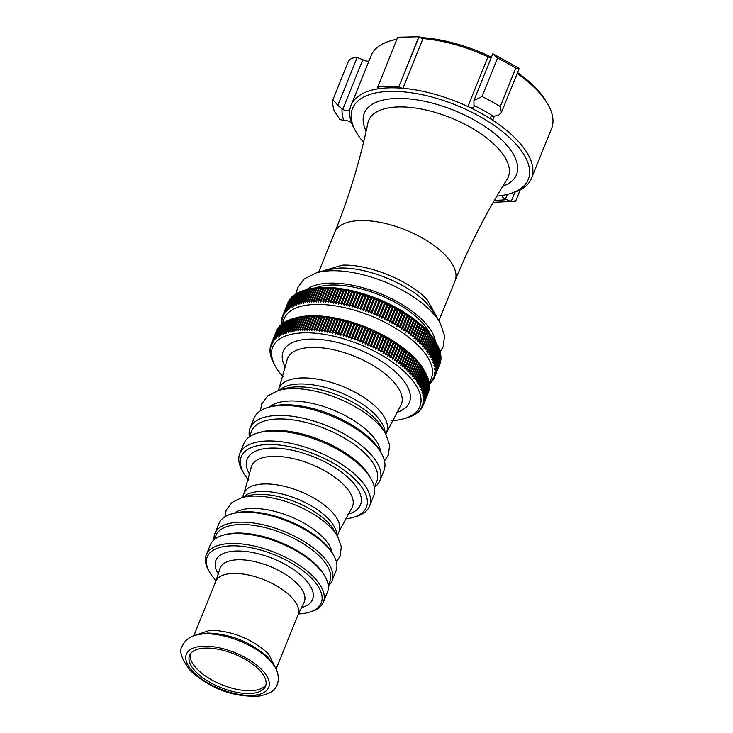 <?xml version="1.0" encoding="UTF-8"?>
<svg xmlns="http://www.w3.org/2000/svg" width="733" height="733" viewBox="0 0 733 733"><rect width="100%" height="100%" fill="white"/><g stroke="black" fill="none" stroke-linecap="round" stroke-linejoin="round"><path stroke-width="1.1" d="M434.696 313.486L440.029 322.722A76.525 33.791 22 0 0 431.435 311.598A76.525 33.791 22 0 0 316.491 272.804L326.744 269.872L339.626 268.067C366.876 266.821 408.849 283.937 427.183 303.764L434.687 313.486M430.234 334.184A68.288 30.145 -158 0 0 421.118 321.466A68.288 30.145 -158 0 0 315.566 287.858M332.626 100.485C332.965 100 334.706 101.621 337.849 105.35L342.054 108.988A105.396 46.536 -158 0 0 343.75 120.294L339.993 119.616L334.202 110.985A117.784 52.006 22 0 1 332.626 100.485L348.257 61.618M493.566 116.3A105.396 46.536 -158 0 0 473.967 105.47L473.939 100.448L482.039 96.499A117.784 52.006 22 0 1 500.236 106.56L501.427 112.488L498.394 115.393L492.888 116.29A5.122 2.263 -158 0 0 490.661 117.216A5.122 2.263 -158 0 0 491.431 119.241A5.122 2.263 -158 0 0 492.704 120.267A97.306 42.963 22 0 1 516.811 139.792A97.306 42.963 22 0 1 531.489 178.256A97.306 42.963 22 0 1 511.891 193.136L509.169 193.915A94.74 41.827 22 0 1 496.818 196.132M363.568 142.294A94.74 41.827 22 0 1 356.22 132.123A94.74 41.827 22 0 1 400.007 91.598A94.74 41.827 22 0 1 513.961 141.973A94.74 41.827 22 0 1 509.169 193.915M502.682 195.381A5.122 2.263 -158 0 0 502.453 195.72A5.122 2.263 -158 0 0 503.223 197.745A5.122 2.263 -158 0 0 505.349 199.275L511.286 201.227C515.519 201.575 516.563 201.493 514.419 200.97M356.22 132.123L354.809 129.677A97.306 42.963 22 0 1 352.014 124.014A5.122 2.263 -158 0 0 344.391 120.249L343.75 120.294M517.553 72.576A94.74 41.827 22 0 1 535.759 88.006A94.74 41.827 22 0 1 546.397 101.786L547.808 104.233A97.306 42.963 22 0 1 551.573 128.55L531.489 178.256M517.168 73.52A97.306 42.963 22 0 1 536.886 90.086A97.306 42.963 22 0 1 547.808 104.233M348.148 62.058C349.54 58.961 352.555 57.449 357.173 57.522L362.835 59.685L342.76 109.391A5.122 2.263 -158 0 0 349.806 109.923A5.122 2.263 -158 0 0 349.861 109.693A97.306 42.963 22 0 1 351.052 105.36L371.136 55.653A97.306 42.963 22 0 1 390.726 40.764L393.447 39.985A94.74 41.827 22 0 1 396.929 39.115M419.972 37.53A94.74 41.827 22 0 1 491.412 57.201M390.726 40.764A97.306 42.963 22 0 1 396.828 39.371M351.052 105.36A97.306 42.963 22 0 1 377.33 88.968A3.418 1.512 -158 0 0 378.246 88.4A3.418 1.512 -158 0 0 377.733 87.044L397.698 37.218L419.019 36.778A3.418 1.512 -158 0 0 423.014 38.583A97.306 42.963 22 0 1 487.976 56.844A5.122 2.263 -158 0 0 491.174 57.788M362.835 59.685A5.122 2.263 -158 0 0 368.983 60.958M419.019 36.778L398.935 86.485A3.418 1.512 -158 0 0 402.93 88.29A97.306 42.963 22 0 1 467.892 106.551A5.122 2.263 -158 0 0 474.04 106.615A5.122 2.263 -158 0 0 474.077 105.891L473.967 105.47M494.326 116.235L492.704 120.267A97.306 42.963 -158 0 0 467.892 106.551L487.976 56.844M423.014 38.583L402.93 88.29A97.306 42.963 -158 0 0 377.33 88.968L377.99 87.346M349.861 109.693A97.306 42.963 -158 0 0 352.014 124.014M342.76 109.391L342.054 108.988M398.935 86.485L418.9 36.65M377.614 86.925L398.816 86.357M493.007 53.894L497.56 58.072A117.784 52.006 22 0 1 515.766 68.142L519.147 68.618L518.744 68.077L492.814 53.738L473.939 100.448M493.208 202.354L515.62 201.236L520.21 189.856M494.39 200.292A105.396 46.536 -158 0 0 506.082 199.66M380.601 451.885A61.453 27.13 -158 0 0 370.495 433.789A61.453 27.13 -158 0 0 316.995 404.57A61.453 27.13 -158 0 0 269.515 407.007M287.831 331.453L288.445 332.507L288.417 331.289A81.94 36.174 22 0 1 289.645 330.977L290.25 332.049L290.25 330.83A81.94 36.174 22 0 1 291.523 330.556L292.128 331.646L292.155 330.436A81.94 36.174 22 0 1 293.484 330.198L294.07 331.298L294.135 330.097A81.94 36.174 22 0 1 295.509 329.896L296.086 331.004L296.187 329.813A81.94 36.174 22 0 1 297.598 329.648L298.166 330.775L298.294 329.584A81.94 36.174 22 0 1 299.751 329.465L300.31 330.592L300.475 329.41A81.94 36.174 22 0 1 301.969 329.337L302.509 330.482L302.711 329.3A81.94 36.174 22 0 1 304.241 329.264L304.772 330.418L305.001 329.254A81.94 36.174 22 0 1 306.568 329.254L307.09 330.418L307.347 329.264A81.94 36.174 22 0 1 308.95 329.3L309.454 330.473L309.747 329.328A81.94 36.174 22 0 1 311.388 329.401L311.864 330.583L312.194 329.447A81.94 36.174 22 0 1 313.861 329.566L314.329 330.757L314.686 329.63A81.94 36.174 22 0 1 316.381 329.786L316.83 330.986L317.215 329.877A81.94 36.174 22 0 1 318.947 330.07L319.368 331.27L319.79 330.171A81.94 36.174 22 0 1 321.54 330.409L321.943 331.618L322.401 330.528A81.94 36.174 22 0 1 324.169 330.803L324.554 332.012L325.04 330.94A81.94 36.174 22 0 1 326.826 331.252L327.193 332.47L327.706 331.408A81.94 36.174 22 0 1 329.511 331.756L329.85 332.984L330.4 331.939A81.94 36.174 22 0 1 332.223 332.324L332.535 333.542L333.112 332.516A81.94 36.174 22 0 1 334.954 332.938L335.238 334.166L335.851 333.149A81.94 36.174 22 0 1 337.693 333.607L337.959 334.834L338.591 333.845A81.94 36.174 22 0 1 340.451 334.33L340.68 335.567L341.349 334.578A81.94 36.174 22 0 1 343.209 335.109L343.42 336.337L344.116 335.375A81.94 36.174 22 0 1 345.985 335.934L346.159 337.171L346.892 336.218A81.94 36.174 22 0 1 348.752 336.814L348.908 338.041L349.659 337.107A81.94 36.174 22 0 1 351.519 337.739L351.648 338.967L352.426 338.05A81.94 36.174 22 0 1 354.286 338.71L354.378 339.938L355.184 339.04A81.94 36.174 22 0 1 357.035 339.736L357.099 340.955L357.933 340.075A81.94 36.174 22 0 1 359.775 340.799L359.811 342.018L360.673 341.157A81.94 36.174 22 0 1 362.505 341.908L362.505 343.117L363.394 342.274A81.94 36.174 22 0 1 365.208 343.053L365.181 344.263L366.088 343.447A81.94 36.174 22 0 1 367.893 344.244L367.829 345.454L368.763 344.647A81.94 36.174 22 0 1 370.55 345.481L370.449 346.682L371.411 345.894A81.94 36.174 22 0 1 373.17 346.746L373.042 347.937L374.022 347.176A81.94 36.174 22 0 1 375.763 348.056L375.608 349.238L376.606 348.487A81.94 36.174 22 0 1 378.32 349.394L378.127 350.566L379.144 349.843A81.94 36.174 22 0 1 380.83 350.768L380.61 351.932L381.646 351.217A81.94 36.174 22 0 1 383.304 352.17L383.047 353.324L384.101 352.637A81.94 36.174 22 0 1 385.723 353.599L385.439 354.745L386.511 354.076A81.94 36.174 22 0 1 388.105 355.056L387.784 356.192L388.866 355.542A81.94 36.174 22 0 1 390.423 356.54L390.075 357.667L391.175 357.035A81.94 36.174 22 0 1 392.686 358.052L392.302 359.161L393.419 358.547A81.94 36.174 22 0 1 394.895 359.582L394.482 360.682L395.609 360.086A81.94 36.174 22 0 1 397.039 361.131L396.599 362.212L397.735 361.644A81.94 36.174 22 0 1 399.128 362.698L398.642 363.77L399.797 363.211A81.94 36.174 22 0 1 401.143 364.274L400.63 365.336L401.785 364.796A81.94 36.174 22 0 1 403.086 365.868L402.545 366.921L403.709 366.399A81.94 36.174 22 0 1 404.955 367.48L404.387 368.507L405.56 368.003A81.94 36.174 22 0 1 406.76 369.093L406.155 370.11L407.328 369.624A81.94 36.174 22 0 1 408.483 370.715L407.841 371.713L409.023 371.246A81.94 36.174 22 0 1 410.123 372.346L409.454 373.326L410.645 372.877A81.94 36.174 22 0 1 410.782 373.024A81.94 36.174 22 0 1 411.68 373.977L410.993 374.948L412.175 374.508A81.94 36.174 22 0 1 413.165 375.608L412.441 376.56L413.632 376.148A81.94 36.174 22 0 1 414.557 377.238L413.806 378.173L414.997 377.779A81.94 36.174 22 0 1 415.858 378.869L415.08 379.786L416.271 379.401A81.94 36.174 22 0 1 417.077 380.491L416.271 381.389L417.462 381.023A81.94 36.174 22 0 1 418.204 382.104L417.379 382.993L418.561 382.635A81.94 36.174 22 0 1 419.249 383.716L418.387 384.578L419.56 384.239A81.94 36.174 22 0 1 420.192 385.311L425.351 372.52A81.94 36.174 -158 0 0 425.14 372.144L423.729 369.698A79.384 35.047 -158 0 0 414.823 358.162A79.384 35.047 -158 0 0 295.573 317.92L292.861 318.699A81.94 36.174 -158 0 0 291.826 319.011L286.658 331.802A81.94 36.174 22 0 1 287.831 331.453L292.998 318.663A81.94 36.174 -158 0 0 292.861 318.699M425.14 372.144A81.94 36.174 -158 0 0 424.728 371.448L424.407 370.925A81.94 36.174 -158 0 0 423.729 369.844L423.372 369.322A81.94 36.174 -158 0 0 422.629 368.232L422.245 367.7A81.94 36.174 -158 0 0 421.438 366.61L421.026 366.079A81.94 36.174 -158 0 0 420.156 364.988L419.725 364.457A81.94 36.174 -158 0 0 418.79 363.357L418.332 362.826A81.94 36.174 -158 0 0 417.343 361.726L416.848 361.186A81.94 36.174 -158 0 0 415.941 360.233A81.94 36.174 -158 0 0 415.813 360.095L410.645 372.877M420.192 385.311L419.303 386.154L420.476 385.824A81.94 36.174 22 0 1 421.035 386.887L426.203 374.096A81.94 36.174 -158 0 0 425.644 373.042L425.03 371.97M421.035 386.887L420.128 387.711L421.292 387.4A81.94 36.174 22 0 1 421.796 388.453L426.954 375.663A81.94 36.174 -158 0 0 426.459 374.609L425.864 373.537M421.796 388.453L420.861 389.26L422.016 388.957A81.94 36.174 22 0 1 422.446 390.002L427.614 377.211A81.94 36.174 -158 0 0 427.183 376.176L426.588 375.076M422.446 390.002L421.493 390.79L422.648 390.506A81.94 36.174 22 0 1 423.014 391.523L428.173 378.741A81.94 36.174 -158 0 0 427.806 377.715L427.229 376.606M423.014 391.523L422.034 392.292L423.17 392.018A81.94 36.174 22 0 1 423.472 393.035L428.64 380.244A81.94 36.174 -158 0 0 428.338 379.236L427.77 378.118M423.472 393.035L422.483 393.786L423.601 393.52A81.94 36.174 22 0 1 423.839 394.51L429.007 381.728A81.94 36.174 -158 0 0 428.768 380.729L428.209 379.602M423.839 394.51L422.822 395.243L423.94 394.995A81.94 36.174 22 0 1 424.105 395.967L429.272 383.185A81.94 36.174 -158 0 0 429.107 382.205L428.558 381.068M424.105 395.967L423.069 396.681L424.169 396.443A81.94 36.174 22 0 1 424.27 397.396L429.437 384.614A81.94 36.174 -158 0 0 429.336 383.652L429.199 383.359M424.27 397.396L423.216 398.092L424.306 397.863A81.94 36.174 22 0 1 424.334 398.798L429.501 386.007A81.94 36.174 -158 0 0 429.474 385.072L429.355 384.816M424.334 398.798L423.271 399.476L424.343 399.256A81.94 36.174 22 0 1 424.306 400.172L429.474 387.381A81.94 36.174 -158 0 0 429.501 386.465L429.41 386.245M424.306 400.172L423.225 400.823L424.27 400.612A81.94 36.174 22 0 1 424.178 401.501L429.346 388.719A81.94 36.174 -158 0 0 429.437 387.821L429.364 387.647M424.178 401.501L423.078 402.142L424.114 401.931A81.94 36.174 22 0 1 423.94 402.802L429.107 390.02A81.94 36.174 -158 0 0 429.272 389.15L429.226 389.012M423.94 402.802L422.831 403.425L423.848 403.223A81.94 36.174 22 0 1 423.61 404.075L428.778 391.285A81.94 36.174 -158 0 0 429.016 390.432L428.979 390.341M423.61 404.075L422.492 404.671L423.482 404.479A81.94 36.174 22 0 1 423.188 405.303L428.356 392.512A81.94 36.174 -158 0 0 428.649 391.688L428.631 391.642M283.121 376.817A79.384 35.047 22 0 1 275.773 366.949A79.384 35.047 22 0 1 312.45 332.993A79.384 35.047 22 0 1 407.933 375.204A79.384 35.047 22 0 1 403.92 418.726A79.384 35.047 22 0 1 391.779 420.715M423.023 405.688L422.052 405.88L423.023 405.688A81.94 36.174 22 0 1 422.657 406.485L421.512 407.044L422.465 406.87A81.94 36.174 22 0 1 422.034 407.63L420.879 408.18L421.814 407.997A81.94 36.174 22 0 1 421.319 408.739L420.156 409.261L421.063 409.087A81.94 36.174 22 0 1 420.504 409.802L419.331 410.306L420.211 410.141A81.94 36.174 22 0 1 419.588 410.819L418.415 411.305L419.276 411.14A81.94 36.174 22 0 1 418.589 411.781L418.241 412.093A81.94 36.174 22 0 1 417.489 412.706L417.114 413A81.94 36.174 22 0 1 416.307 413.577L415.895 413.852A81.94 36.174 22 0 1 415.034 414.402L414.594 414.658A81.94 36.174 22 0 1 413.669 415.171L413.201 415.409A81.94 36.174 22 0 1 412.221 415.886L411.726 416.115A81.94 36.174 22 0 1 410.691 416.555L410.168 416.765A81.94 36.174 22 0 1 409.069 417.169L408.528 417.361A81.94 36.174 22 0 1 407.374 417.728L406.806 417.892A81.94 36.174 22 0 1 406.641 417.947L403.92 418.726M429.254 383.469L431.389 378.182A79.384 35.047 -158 0 0 419.413 346.801A79.384 35.047 -158 0 0 341.999 307.09A79.384 35.047 -158 0 0 284.184 318.699L282.086 323.876M431.664 356.907L436.831 344.116A81.94 36.174 -158 0 0 436.621 343.74A81.94 36.174 -158 0 0 436.208 343.044L435.888 342.522A81.94 36.174 -158 0 0 435.2 341.441L434.852 340.918A81.94 36.174 -158 0 0 434.101 339.828L433.725 339.297A81.94 36.174 -158 0 0 432.91 338.206L432.507 337.675A81.94 36.174 -158 0 0 431.636 336.584L431.196 336.053A81.94 36.174 -158 0 0 430.271 334.954L429.804 334.422A81.94 36.174 -158 0 0 428.823 333.323L428.329 332.782A81.94 36.174 -158 0 0 427.421 331.829A81.94 36.174 -158 0 0 427.284 331.692L422.116 344.473A81.94 36.174 22 0 1 422.254 344.62A81.94 36.174 22 0 1 423.161 345.573L422.465 346.544L423.656 346.104A81.94 36.174 22 0 1 424.636 347.204L423.912 348.157L425.103 347.744A81.94 36.174 22 0 1 426.029 348.835L425.277 349.769L426.469 349.375A81.94 36.174 22 0 1 427.339 350.466L426.56 351.382L427.742 350.997A81.94 36.174 22 0 1 428.558 352.087L427.751 352.985L428.933 352.619A81.94 36.174 22 0 1 429.685 353.7L428.851 354.589L430.033 354.231A81.94 36.174 22 0 1 430.72 355.313L429.859 356.174L431.041 355.835A81.94 36.174 22 0 1 431.664 356.907L430.784 357.75L431.948 357.42A81.94 36.174 22 0 1 432.516 358.483L431.609 359.307L432.772 358.996A81.94 36.174 22 0 1 433.267 360.05L432.342 360.856L433.496 360.554A81.94 36.174 22 0 1 433.927 361.598L432.974 362.386L434.119 362.102A81.94 36.174 22 0 1 434.486 363.119L433.515 363.889L434.651 363.623A81.94 36.174 22 0 1 434.953 364.631L433.954 365.382L435.081 365.116A81.94 36.174 22 0 1 435.31 366.106L434.303 366.839L435.411 366.592A81.94 36.174 22 0 1 435.576 367.563L434.55 368.278L435.649 368.039A81.94 36.174 22 0 1 435.75 368.992L434.696 369.689L435.778 369.459A81.94 36.174 22 0 1 435.814 370.394L434.742 371.072L435.814 370.852A81.94 36.174 22 0 1 435.778 371.768L434.696 372.419L435.75 372.208A81.94 36.174 22 0 1 435.649 373.097L434.55 373.738L435.585 373.528A81.94 36.174 22 0 1 435.42 374.398L434.312 375.021L435.32 374.82A81.94 36.174 22 0 1 435.09 375.672L433.963 376.267L434.962 376.075A81.94 36.174 22 0 1 434.66 376.899L433.524 377.477L434.504 377.293A81.94 36.174 22 0 1 434.138 378.081L432.992 378.64L433.945 378.466A81.94 36.174 22 0 1 433.515 379.227L432.36 379.776L433.285 379.593A81.94 36.174 22 0 1 432.791 380.335L431.627 380.858L432.534 380.684A81.94 36.174 22 0 1 431.975 381.398L430.802 381.902L431.691 381.737A81.94 36.174 22 0 1 431.068 382.415L429.886 382.901L430.747 382.736A81.94 36.174 22 0 1 430.06 383.377L429.712 383.689A81.94 36.174 22 0 1 429.373 383.973M436.621 343.74L435.21 341.294A79.384 35.047 -158 0 0 426.294 329.758A79.384 35.047 -158 0 0 307.054 289.517L304.342 290.295A81.94 36.174 -158 0 0 303.297 290.607L298.129 303.398A81.94 36.174 22 0 1 299.311 303.05L304.47 290.259A81.94 36.174 -158 0 0 304.342 290.295M432.516 358.483L437.683 345.692A81.94 36.174 -158 0 0 437.115 344.638L436.511 343.566M433.267 360.05L438.435 347.259A81.94 36.174 -158 0 0 437.94 346.214L437.335 345.133M433.927 361.598L439.094 348.807A81.94 36.174 -158 0 0 438.664 347.772L438.068 346.672M434.486 363.119L439.653 350.337A81.94 36.174 -158 0 0 439.287 349.311L438.701 348.202M434.953 364.631L440.112 351.84A81.94 36.174 -158 0 0 439.818 350.832L439.241 349.714M435.31 366.106L440.478 353.324A81.94 36.174 -158 0 0 440.249 352.326L439.681 351.199M435.576 367.563L440.744 354.781A81.94 36.174 -158 0 0 440.579 353.801L440.029 352.665M435.75 368.992L440.918 356.211A81.94 36.174 -158 0 0 440.808 355.248L440.68 354.955M435.814 370.394L440.982 357.603A81.94 36.174 -158 0 0 440.945 356.669L440.826 356.412M435.778 371.768L440.945 358.978A81.94 36.174 -158 0 0 440.982 358.061L440.89 357.841M435.649 373.097L440.817 360.315A81.94 36.174 -158 0 0 440.918 359.417L440.845 359.243M435.42 374.398L440.588 361.616A81.94 36.174 -158 0 0 440.753 360.746L440.698 360.609M435.09 375.672L440.258 362.881A81.94 36.174 -158 0 0 440.487 362.029L440.451 361.937M434.504 377.293L439.827 364.109A81.94 36.174 -158 0 0 440.13 363.284L440.112 363.238M427.284 331.692L426.762 331.151A81.94 36.174 -158 0 0 425.671 330.061L425.122 329.529A81.94 36.174 -158 0 0 423.976 328.43L423.399 327.898A81.94 36.174 -158 0 0 422.199 326.817L421.603 326.286A81.94 36.174 -158 0 0 420.348 325.205L419.725 324.682A81.94 36.174 -158 0 0 418.424 323.61L417.783 323.088A81.94 36.174 -158 0 0 416.436 322.016L415.767 321.503A81.94 36.174 -158 0 0 414.374 320.449L413.687 319.936A81.94 36.174 -158 0 0 412.248 318.892L411.543 318.388A81.94 36.174 -158 0 0 410.059 317.362L409.335 316.858A81.94 36.174 -158 0 0 407.814 315.841L407.062 315.355A81.94 36.174 -158 0 0 405.514 314.347L404.744 313.871A81.94 36.174 -158 0 0 403.15 312.881L402.371 312.405A81.94 36.174 -158 0 0 400.74 311.443L399.943 310.975A81.94 36.174 -158 0 0 398.285 310.032L397.469 309.573A81.94 36.174 -158 0 0 395.783 308.648L394.959 308.199A81.94 36.174 -158 0 0 393.245 307.301L392.402 306.861A81.94 36.174 -158 0 0 390.662 305.982L389.809 305.56A81.94 36.174 -158 0 0 388.05 304.699L387.189 304.287A81.94 36.174 -158 0 0 385.402 303.453L384.532 303.059A81.94 36.174 -158 0 0 382.736 302.253L381.847 301.868A81.94 36.174 -158 0 0 380.033 301.089L379.144 300.713A81.94 36.174 -158 0 0 377.312 299.962L376.423 299.605A81.94 36.174 -158 0 0 374.581 298.881L373.683 298.542A81.94 36.174 -158 0 0 371.833 297.845L370.925 297.525A81.94 36.174 -158 0 0 369.065 296.865L368.168 296.544A81.94 36.174 -158 0 0 366.298 295.921L365.391 295.619A81.94 36.174 -158 0 0 363.531 295.023L362.624 294.748A81.94 36.174 -158 0 0 360.764 294.18L359.857 293.915A81.94 36.174 -158 0 0 357.997 293.392L357.09 293.145A81.94 36.174 -158 0 0 355.239 292.65L354.332 292.421A81.94 36.174 -158 0 0 352.491 291.963L351.593 291.743A81.94 36.174 -158 0 0 349.76 291.322L348.862 291.129A81.94 36.174 -158 0 0 347.039 290.744L346.159 290.57A81.94 36.174 -158 0 0 344.345 290.222L343.475 290.057A81.94 36.174 -158 0 0 341.679 289.755L340.808 289.608A81.94 36.174 -158 0 0 339.04 289.333L338.179 289.214A81.94 36.174 -158 0 0 336.429 288.985L335.586 288.875A81.94 36.174 -158 0 0 333.863 288.683L333.029 288.6A81.94 36.174 -158 0 0 331.325 288.445L330.51 288.371A81.94 36.174 -158 0 0 328.833 288.261L328.027 288.216A81.94 36.174 -158 0 0 326.387 288.133L325.599 288.106A81.94 36.174 -158 0 0 323.986 288.069L323.216 288.06A81.94 36.174 -158 0 0 321.64 288.06L320.88 288.069A81.94 36.174 -158 0 0 319.35 288.115L314.182 300.906A81.94 36.174 22 0 1 315.721 300.86L316.253 302.014L316.473 300.851A81.94 36.174 22 0 1 318.049 300.851L318.562 302.014L318.818 300.86A81.94 36.174 22 0 1 320.431 300.897L320.926 302.069L321.219 300.924A81.94 36.174 22 0 1 322.859 300.997L323.345 302.179L323.665 301.043A81.94 36.174 22 0 1 325.342 301.162L325.8 302.353L326.158 301.226A81.94 36.174 22 0 1 327.862 301.382L328.302 302.582L328.696 301.474A81.94 36.174 22 0 1 330.418 301.666L330.849 302.866L331.27 301.767A81.94 36.174 22 0 1 333.011 302.005L333.423 303.215L333.872 302.124A81.94 36.174 22 0 1 335.641 302.399L336.026 303.609L336.511 302.537A81.94 36.174 22 0 1 338.307 302.848L338.664 304.067L339.177 303.004A81.94 36.174 22 0 1 340.992 303.352L341.331 304.58L341.871 303.535A81.94 36.174 22 0 1 343.695 303.92L344.006 305.139L344.592 304.113A81.94 36.174 22 0 1 346.425 304.534L346.709 305.762L347.323 304.745A81.94 36.174 22 0 1 349.165 305.203L349.43 306.431L350.072 305.441A81.94 36.174 22 0 1 351.922 305.927L352.161 307.164L352.83 306.174A81.94 36.174 22 0 1 354.69 306.706L354.9 307.933L355.597 306.971A81.94 36.174 22 0 1 357.457 307.53L357.64 308.767L358.364 307.814A81.94 36.174 22 0 1 360.224 308.41L360.379 309.638L361.131 308.712A81.94 36.174 22 0 1 363 309.335L363.119 310.563L363.907 309.647A81.94 36.174 22 0 1 365.758 310.306L365.849 311.534L366.665 310.636A81.94 36.174 22 0 1 368.516 311.333L368.58 312.551L369.414 311.672A81.94 36.174 22 0 1 371.255 312.395L371.292 313.614L372.153 312.753A81.94 36.174 22 0 1 373.977 313.504L373.986 314.714L374.865 313.871A81.94 36.174 22 0 1 376.68 314.649L376.652 315.859L377.568 315.043A81.94 36.174 22 0 1 379.364 315.85L379.309 317.05L380.235 316.244A81.94 36.174 22 0 1 382.021 317.077L381.93 318.278L382.883 317.49A81.94 36.174 22 0 1 384.642 318.342L384.523 319.533L385.503 318.773A81.94 36.174 22 0 1 387.235 319.652L387.079 320.834L388.078 320.083A81.94 36.174 22 0 1 389.791 320.99L389.608 322.163L390.625 321.439A81.94 36.174 22 0 1 392.311 322.364L392.082 323.528L393.117 322.813A81.94 36.174 22 0 1 394.775 323.766L394.528 324.921L395.582 324.233A81.94 36.174 22 0 1 397.204 325.195L396.919 326.341L397.982 325.672A81.94 36.174 22 0 1 399.577 326.652L399.256 327.788L400.346 327.138A81.94 36.174 22 0 1 401.895 328.137L401.547 329.264L402.646 328.631A81.94 36.174 22 0 1 404.167 329.648L403.782 330.757L404.891 330.143A81.94 36.174 22 0 1 406.375 331.179L405.954 332.278L407.081 331.683A81.94 36.174 22 0 1 408.519 332.727L408.07 333.808L409.206 333.24A81.94 36.174 22 0 1 410.599 334.294L410.123 335.366L411.268 334.807A81.94 36.174 22 0 1 412.615 335.87L412.102 336.933L413.256 336.392A81.94 36.174 22 0 1 414.557 337.464L414.017 338.518L415.18 337.995A81.94 36.174 22 0 1 416.436 339.077L415.858 340.103L417.031 339.608A81.94 36.174 22 0 1 418.231 340.689L417.627 341.706L418.809 341.221A81.94 36.174 22 0 1 419.954 342.311L419.322 343.319L420.504 342.852A81.94 36.174 22 0 1 421.594 343.942L420.934 344.931L422.116 344.473M319.35 288.115L318.608 288.142A81.94 36.174 -158 0 0 317.114 288.225L316.39 288.271A81.94 36.174 -158 0 0 314.933 288.39L314.237 288.463A81.94 36.174 -158 0 0 312.826 288.619L312.148 288.701A81.94 36.174 -158 0 0 310.783 288.903L310.123 289.004A81.94 36.174 -158 0 0 308.804 289.242L308.172 289.37A81.94 36.174 -158 0 0 306.889 289.645L306.284 289.782A81.94 36.174 -158 0 0 305.056 290.094L304.47 290.259M299.311 303.05L299.916 304.103L299.889 302.885A81.94 36.174 22 0 1 301.116 302.573L301.721 303.645L301.73 302.427A81.94 36.174 22 0 1 303.004 302.152L303.599 303.242L303.636 302.033A81.94 36.174 22 0 1 304.955 301.794L305.551 302.894L305.615 301.694A81.94 36.174 22 0 1 306.98 301.492L307.558 302.601L307.658 301.41A81.94 36.174 22 0 1 309.069 301.245L309.638 302.372L309.775 301.181A81.94 36.174 22 0 1 311.223 301.061L311.782 302.188L311.946 301.006A81.94 36.174 22 0 1 313.44 300.933L313.99 302.078L314.182 300.906M313.44 300.933L318.608 288.142M320.88 288.069L315.721 300.86M311.946 301.006L317.114 288.225M321.64 288.06L316.473 300.851M311.223 301.061L316.39 288.271M415.813 360.095L415.29 359.555A81.94 36.174 -158 0 0 414.191 358.464L413.641 357.933A81.94 36.174 -158 0 0 412.496 356.834L411.928 356.302A81.94 36.174 -158 0 0 410.718 355.221L410.123 354.69A81.94 36.174 -158 0 0 408.877 353.608L408.254 353.086A81.94 36.174 -158 0 0 406.952 352.005L406.311 351.492A81.94 36.174 -158 0 0 404.955 350.42L404.295 349.907A81.94 36.174 -158 0 0 402.903 348.853L402.206 348.34A81.94 36.174 -158 0 0 400.777 347.295L400.062 346.791A81.94 36.174 -158 0 0 398.587 345.765L397.854 345.261A81.94 36.174 -158 0 0 396.342 344.244L395.591 343.759A81.94 36.174 -158 0 0 394.033 342.751L393.264 342.274A81.94 36.174 -158 0 0 391.679 341.285L390.891 340.808A81.94 36.174 -158 0 0 389.269 339.846L388.472 339.379A81.94 36.174 -158 0 0 386.813 338.435L385.998 337.977A81.94 36.174 -158 0 0 384.312 337.052L383.487 336.603A81.94 36.174 -158 0 0 381.774 335.705L380.931 335.265A81.94 36.174 -158 0 0 379.19 334.385L378.338 333.964A81.94 36.174 -158 0 0 376.579 333.103L375.708 332.69A81.94 36.174 -158 0 0 373.931 331.857L373.06 331.463A81.94 36.174 -158 0 0 371.255 330.656L370.376 330.271A81.94 36.174 -158 0 0 368.562 329.493L367.673 329.117A81.94 36.174 -158 0 0 365.84 328.366L364.942 328.008A81.94 36.174 -158 0 0 363.101 327.284L362.203 326.945A81.94 36.174 -158 0 0 360.352 326.249L359.454 325.928A81.94 36.174 -158 0 0 357.594 325.269L356.687 324.948A81.94 36.174 -158 0 0 354.827 324.325L353.92 324.023A81.94 36.174 -158 0 0 352.06 323.427L351.144 323.143A81.94 36.174 -158 0 0 349.284 322.584L348.377 322.318A81.94 36.174 -158 0 0 346.517 321.796L345.619 321.549A81.94 36.174 -158 0 0 343.759 321.054L342.861 320.825A81.94 36.174 -158 0 0 341.01 320.367L340.112 320.147A81.94 36.174 -158 0 0 338.279 319.725L337.391 319.533A81.94 36.174 -158 0 0 335.567 319.148L334.679 318.974A81.94 36.174 -158 0 0 332.874 318.626L331.994 318.461A81.94 36.174 -158 0 0 330.207 318.149L329.337 318.012A81.94 36.174 -158 0 0 327.569 317.737L326.707 317.618A81.94 36.174 -158 0 0 324.957 317.389L324.114 317.279A81.94 36.174 -158 0 0 322.383 317.087L321.549 317.004A81.94 36.174 -158 0 0 319.854 316.848L319.029 316.775A81.94 36.174 -158 0 0 317.362 316.665L316.555 316.619A81.94 36.174 -158 0 0 314.915 316.537L314.118 316.509A81.94 36.174 -158 0 0 312.515 316.473L311.736 316.464A81.94 36.174 -158 0 0 310.169 316.464L309.408 316.473A81.94 36.174 -158 0 0 307.869 316.519L307.136 316.546A81.94 36.174 -158 0 0 305.634 316.629L300.475 329.41M305.634 316.629L304.919 316.674A81.94 36.174 -158 0 0 303.462 316.793L302.766 316.858A81.94 36.174 -158 0 0 301.345 317.022L300.667 317.105A81.94 36.174 -158 0 0 299.302 317.307L298.643 317.407A81.94 36.174 -158 0 0 297.323 317.646L296.691 317.774A81.94 36.174 -158 0 0 295.417 318.049L294.803 318.186A81.94 36.174 -158 0 0 293.585 318.498L292.998 318.663M323.216 288.06L318.049 300.851M309.775 301.181L314.933 288.39M307.136 316.546L301.969 329.337M299.751 329.465L304.919 316.674M298.294 329.584L303.462 316.793M323.986 288.069L318.818 300.86M309.069 301.245L314.237 288.463M307.869 316.519L302.711 329.3M325.599 288.106L320.431 300.897M307.658 301.41L312.826 288.619M309.408 316.473L304.241 329.264M297.598 329.648L302.766 316.858M296.187 329.813L301.345 317.022M326.387 288.133L321.219 300.924M306.98 301.492L312.148 288.701M310.169 316.464L305.001 329.254M328.027 288.216L322.859 300.997M305.615 301.694L310.783 288.903M311.736 316.464L306.568 329.254M295.509 329.896L300.667 317.105M294.135 330.097L299.302 317.307M328.833 288.261L323.665 301.043M304.955 301.794L310.123 289.004M312.515 316.473L307.347 329.264M330.51 288.371L325.342 301.162M303.636 302.033L308.804 289.242M314.118 316.509L308.95 329.3M293.484 330.198L298.643 317.407M292.155 330.436L297.323 317.646M331.325 288.445L326.158 301.226M303.004 302.152L308.172 289.37M314.915 316.537L309.747 329.328M333.029 288.6L327.862 301.382M301.73 302.427L306.889 289.645M316.555 316.619L311.388 329.401M291.523 330.556L296.691 317.774M290.25 330.83L295.417 318.049M333.863 288.683L328.696 301.474M301.116 302.573L306.284 289.782M317.362 316.665L312.194 329.447M335.586 288.875L330.418 301.666M299.889 302.885L305.056 290.094M319.029 316.775L313.861 329.566M289.645 330.977L294.803 318.186M288.417 331.289L293.585 318.498M336.429 288.985L331.27 301.767M319.854 316.848L314.686 329.63M338.179 289.214L333.011 302.005M321.549 317.004L316.381 329.786M339.15 289.031L333.423 303.215M282.086 325.031L281.564 323.876A81.94 36.174 22 0 1 281.49 322.923L281.985 323.638L281.472 322.474A81.94 36.174 22 0 1 281.472 321.54L281.985 322.273L281.49 321.1A81.94 36.174 22 0 1 281.554 320.193L282.086 320.935L281.6 319.753A81.94 36.174 22 0 1 281.738 318.873L282.278 319.634L281.82 318.443A81.94 36.174 22 0 1 282.022 317.591L282.571 318.369L282.132 317.178A81.94 36.174 22 0 1 282.397 316.344L282.965 317.142L282.544 315.941A81.94 36.174 22 0 1 282.672 315.621A81.94 36.174 22 0 1 282.874 315.135L283.451 315.95L283.048 314.75A81.94 36.174 22 0 1 283.451 313.962L284.038 314.805L283.662 313.596A81.94 36.174 22 0 1 284.12 312.835L284.716 313.697L284.358 312.478A81.94 36.174 22 0 1 284.89 311.754L285.494 312.634L285.164 311.415A81.94 36.174 22 0 1 285.751 310.719L286.365 311.617L286.053 310.389A81.94 36.174 22 0 1 286.713 309.729L287.327 310.636L287.043 309.408A81.94 36.174 22 0 1 287.757 308.776L288.381 309.711L288.124 308.483A81.94 36.174 22 0 1 288.903 307.887L289.526 308.831L289.297 307.603A81.94 36.174 22 0 1 290.131 307.035L290.754 307.997L290.552 306.77A81.94 36.174 22 0 1 291.45 306.238L292.073 307.219L291.899 305.991A81.94 36.174 22 0 1 292.852 305.496L293.484 306.486L293.337 305.258A81.94 36.174 22 0 1 294.345 304.8L294.968 305.817L294.849 304.589A81.94 36.174 22 0 1 295.921 304.158L296.544 305.194L296.453 303.966A81.94 36.174 22 0 1 297.571 303.581L298.194 304.616L298.129 303.398M339.04 289.333L333.872 302.124M303.92 290.442L302.738 290.79A81.94 36.174 -158 0 0 301.62 291.175L296.453 303.966M297.571 303.581L302.738 290.79M322.383 317.087L317.215 329.877M274.298 364.402L274.912 365.465L274.298 364.402A81.94 36.174 22 0 1 273.711 363.339L273.436 362.817A81.94 36.174 22 0 1 272.905 361.763L272.667 361.25A81.94 36.174 22 0 1 272.2 360.205L271.989 359.701A81.94 36.174 22 0 1 271.595 358.666L271.412 358.171A81.94 36.174 22 0 1 271.082 357.154L270.935 356.659A81.94 36.174 22 0 1 270.669 355.661L270.55 355.175A81.94 36.174 22 0 1 270.349 354.186L270.266 353.709A81.94 36.174 22 0 1 270.138 352.747L270.083 352.28A81.94 36.174 22 0 1 270.019 351.327L270.514 352.042L270.001 350.878A81.94 36.174 22 0 1 270.001 349.943L270.514 350.676L270.019 349.504A81.94 36.174 22 0 1 270.083 348.596L270.605 349.339L270.129 348.157A81.94 36.174 22 0 1 270.266 347.277L270.807 348.038L270.34 346.846A81.94 36.174 22 0 1 270.541 345.994L271.1 346.773L270.651 345.582A81.94 36.174 22 0 1 270.917 344.748L271.485 345.545L271.063 344.345A81.94 36.174 22 0 1 271.192 344.024A81.94 36.174 22 0 1 271.402 343.539L271.98 344.354L271.577 343.145A81.94 36.174 22 0 1 271.97 342.366L272.566 343.209L272.181 341.999A81.94 36.174 22 0 1 272.649 341.239L273.244 342.1L272.887 340.882A81.94 36.174 22 0 1 273.409 340.158L274.023 341.037L273.684 339.819A81.94 36.174 22 0 1 274.279 339.122L274.884 340.02L274.582 338.793A81.94 36.174 22 0 1 275.232 338.133L275.846 339.04L275.571 337.812A81.94 36.174 22 0 1 276.286 337.18L276.9 338.115L276.643 336.887A81.94 36.174 22 0 1 277.422 336.282L278.045 337.235L277.816 336.007A81.94 36.174 22 0 1 278.659 335.439L279.282 336.401L279.081 335.173A81.94 36.174 22 0 1 279.979 334.642L280.602 335.622L280.427 334.395A81.94 36.174 22 0 1 281.38 333.9L282.003 334.889L281.857 333.662A81.94 36.174 22 0 1 282.874 333.203L283.497 334.221L283.378 332.993A81.94 36.174 22 0 1 284.441 332.562L285.064 333.588L284.981 332.37A81.94 36.174 22 0 1 286.099 331.985L286.713 333.02L286.658 331.802M340.808 289.608L335.641 302.399M324.114 317.279L318.947 330.07M292.449 318.846L291.267 319.194A81.94 36.174 -158 0 0 290.14 319.579L284.981 332.37M286.099 331.985L291.267 319.194M341.761 289.434L336.026 303.609M341.679 289.755L336.511 302.537M302.271 291.01L301.089 291.377A81.94 36.174 -158 0 0 300.017 291.798L294.849 304.589M295.921 304.158L301.089 291.377M324.957 317.389L319.79 330.171M343.475 290.057L338.307 302.848M326.707 317.618L321.54 330.409M290.799 319.414L289.608 319.78A81.94 36.174 -158 0 0 288.545 320.202L283.378 332.993M284.441 332.562L289.608 319.78M344.391 289.883L338.664 304.067M327.669 317.435L321.943 331.618M344.345 290.222L339.177 303.004M300.704 291.633L299.513 292.009A81.94 36.174 -158 0 0 298.505 292.476L293.337 305.258M294.345 304.8L299.513 292.009M327.569 317.737L322.401 330.528M346.159 290.57L340.992 303.352M329.337 318.012L324.169 330.803M289.223 320.037L288.042 320.413A81.94 36.174 -158 0 0 287.024 320.88L281.857 333.662M282.874 333.203L288.042 320.413M347.057 290.396L341.331 304.58M330.281 317.838L324.554 332.012M347.039 290.744L341.871 303.535M299.211 292.311L298.019 292.705A81.94 36.174 -158 0 0 297.067 293.2L291.899 305.991M292.852 305.496L298.019 292.705M330.207 318.149L325.04 330.94M348.862 291.129L343.695 303.92M331.994 318.461L326.826 331.252M287.739 320.715L286.548 321.109A81.94 36.174 -158 0 0 285.595 321.604L280.427 334.395M281.38 333.9L286.548 321.109M349.742 290.964L344.006 305.139M332.919 318.287L327.193 332.47M349.76 291.322L344.592 304.113M297.809 293.035L296.618 293.447A81.94 36.174 -158 0 0 295.72 293.979L290.552 306.77M291.45 306.238L296.618 293.447M332.874 318.626L327.706 331.408M351.593 291.743L346.425 304.534M334.679 318.974L329.511 331.756M286.328 321.439L285.137 321.851A81.94 36.174 -158 0 0 284.248 322.383L279.081 335.173M279.979 334.642L285.137 321.851M352.445 291.578L346.709 305.762M335.577 318.8L329.85 332.984M352.491 291.963L347.323 304.745M296.489 293.823L295.298 294.245A81.94 36.174 -158 0 0 294.464 294.813L289.297 307.603M290.131 307.035L295.298 294.245M335.567 319.148L330.4 331.939M354.332 292.421L349.165 305.203M337.391 319.533L332.223 332.324M285.009 322.227L283.818 322.648A81.94 36.174 -158 0 0 282.984 323.216L277.816 336.007M278.659 335.439L283.818 322.648M355.157 292.256L349.43 306.431M338.261 319.368L332.535 333.542M355.239 292.65L350.072 305.441M295.252 294.648L294.07 295.097A81.94 36.174 -158 0 0 293.292 295.692L288.124 308.483M288.903 307.887L294.07 295.097M338.279 319.725L333.112 332.516M357.09 293.145L351.922 305.927M340.112 320.147L334.954 332.938M282.92 323.372L282.59 323.5A81.94 36.174 -158 0 0 281.811 324.096L276.643 336.887M277.422 336.282L282.59 323.5M357.887 292.98L352.161 307.164M340.964 319.982L335.238 334.166M357.997 293.392L352.83 306.174M293.218 295.875L292.925 295.995A81.94 36.174 -158 0 0 292.21 296.618L287.043 309.408M287.757 308.776L292.925 295.995M341.01 320.367L335.851 333.149M359.857 293.915L354.69 306.706M342.861 320.825L337.693 333.607M281.738 324.279L281.454 324.398A81.94 36.174 -158 0 0 280.73 325.021L275.571 337.812M276.286 337.18L281.454 324.398M360.627 293.759L354.9 307.933M343.685 320.66L337.959 334.834M360.764 294.18L355.597 306.971M292.119 296.838L291.871 296.938A81.94 36.174 -158 0 0 291.221 297.598L286.053 310.389M286.713 309.729L291.871 296.938M343.759 321.054L338.591 333.845M362.624 294.748L357.457 307.53M345.619 321.549L340.451 334.33M280.647 325.241L280.4 325.342A81.94 36.174 -158 0 0 279.749 326.002L274.582 338.793M275.232 338.133L280.4 325.342M363.366 294.584L357.64 308.767M346.416 321.384L340.68 335.567M363.531 295.023L358.364 307.814M291.12 297.845L290.919 297.928A81.94 36.174 -158 0 0 290.332 298.624L285.164 311.415M285.751 310.719L290.919 297.928M346.517 321.796L341.349 334.578M365.391 295.619L360.224 308.41M348.377 322.318L343.209 335.109M279.649 326.249L279.447 326.332A81.94 36.174 -158 0 0 278.852 327.028L273.684 339.819M274.279 339.122L279.447 326.332M366.106 295.463L360.379 309.638M349.146 322.163L343.42 336.337M366.298 295.921L361.131 308.712M290.213 298.899L290.057 298.972A81.94 36.174 -158 0 0 289.526 299.687L284.358 312.478M284.89 311.754L290.057 298.972M349.284 322.584L344.116 335.375M368.168 296.544L363 309.335M351.144 323.143L345.985 335.934M278.742 327.303L278.577 327.367A81.94 36.174 -158 0 0 278.054 328.091L272.887 340.882M273.409 340.158L278.577 327.367M368.846 296.379L363.119 310.563M351.895 322.987L346.159 337.171M369.065 296.865L363.907 309.647M289.407 299.999L289.288 300.054A81.94 36.174 -158 0 0 288.829 300.805L283.662 313.596M284.12 312.835L289.288 300.054M352.06 323.427L346.892 336.218M370.925 297.525L365.758 310.306M353.92 324.023L348.752 336.814M277.926 328.402L277.816 328.457A81.94 36.174 -158 0 0 277.349 329.209L272.181 341.999M272.649 341.239L277.816 328.457M371.585 297.351L365.849 311.534M354.635 323.867L348.908 338.041M371.833 297.845L366.665 310.636M288.692 301.144L288.619 301.181A81.94 36.174 -158 0 0 288.216 301.959L283.048 314.75M283.451 313.962L288.619 301.181M354.827 324.325L349.659 337.107M373.683 298.542L368.516 311.333M356.687 324.948L351.519 337.739M277.211 329.548L277.138 329.584A81.94 36.174 -158 0 0 276.744 330.363L271.577 343.145M271.97 342.366L277.138 329.584M374.306 298.368L368.58 312.551M357.374 324.783L351.648 338.967M374.581 298.881L369.414 311.672M288.069 302.335L288.042 302.344A81.94 36.174 -158 0 0 287.84 302.83L282.672 315.621M282.874 315.135L288.042 302.344M357.594 325.269L352.426 338.05M376.423 299.605L371.255 312.395M359.454 325.928L354.286 338.71M276.588 330.739L276.561 330.748A81.94 36.174 -158 0 0 276.359 331.234L271.192 344.024M271.402 343.539L276.561 330.748M377.019 299.43L371.292 313.614M360.105 325.754L354.378 339.938M377.312 299.962L372.153 312.753M360.352 326.249L355.184 339.04M379.144 300.713L373.977 313.504M362.203 326.945L357.035 339.736M379.712 300.539L373.986 314.714M362.826 326.771L357.099 340.955M380.033 301.089L374.865 313.871M363.101 327.284L357.933 340.075M381.847 301.868L376.68 314.649M364.942 328.008L359.775 340.799M382.388 301.684L376.652 315.859M365.538 327.834L359.811 342.018M382.736 302.253L377.568 315.043M365.84 328.366L360.673 341.157M384.532 303.059L379.364 315.85M367.673 329.117L362.505 341.908M385.036 302.866L379.309 317.05M368.232 328.943L362.505 343.117M385.402 303.453L380.235 316.244M368.562 329.493L363.394 342.274M387.189 304.287L382.021 317.077M370.376 330.271L365.208 343.053M387.656 304.094L381.93 318.278M370.907 330.088L365.181 344.263M388.05 304.699L382.883 317.49M371.255 330.656L366.088 343.447M389.809 305.56L384.642 318.342M373.06 331.463L367.893 344.244M390.249 305.359L384.523 319.533M373.555 331.27L367.829 345.454M390.662 305.982L385.503 318.773M373.931 331.857L368.763 344.647M392.402 306.861L387.235 319.652M375.708 332.69L370.55 345.481M392.815 306.651L387.079 320.834M376.185 332.498L370.449 346.682M393.245 307.301L388.078 320.083M376.579 333.103L371.411 345.894M394.959 308.199L389.791 320.99M378.338 333.964L373.17 346.746M395.334 307.988L389.608 322.163M378.778 333.762L373.042 347.937M395.783 308.648L390.625 321.439M379.19 334.385L374.022 347.176M397.469 309.573L392.311 322.364M380.931 335.265L375.763 348.056M397.817 309.344L392.082 323.528M381.334 335.054L375.608 349.238M398.285 310.032L393.117 322.813M381.774 335.705L376.606 348.487M399.943 310.975L394.775 323.766M383.487 336.603L378.32 349.394M400.255 310.737L394.528 324.921M383.854 336.383L378.127 350.566M400.74 311.443L395.582 324.233M384.312 337.052L379.144 349.843M402.371 312.405L397.204 325.195M385.998 337.977L380.83 350.768M402.646 312.166L396.919 326.341M386.337 337.748L380.61 351.932M403.15 312.881L397.982 325.672M386.813 338.435L381.646 351.217M404.744 313.871L399.577 326.652M388.472 339.379L383.304 352.17M404.992 313.614L399.256 327.788M388.774 339.141L383.047 353.324M405.514 314.347L400.346 327.138M389.269 339.846L384.101 352.637M407.062 315.355L401.895 328.137M390.891 340.808L385.723 353.599M407.273 315.08L401.547 329.264M391.165 340.561L385.439 354.745M407.814 315.841L402.646 328.631M391.679 341.285L386.511 354.076M409.335 316.858L404.167 329.648M393.264 342.274L388.105 355.056M409.509 316.583L403.782 330.757M393.511 342.018L387.784 356.192M410.059 317.362L404.891 330.143M394.033 342.751L388.866 355.542M411.543 318.388L406.375 331.179M395.591 343.759L390.423 356.54M411.689 318.095L405.954 332.278M395.802 343.484L390.075 357.667M412.248 318.892L407.081 331.683M396.342 344.244L391.175 357.035M413.687 319.936L408.519 332.727M397.854 345.261L392.686 358.052M398.037 344.986L392.302 359.161M414.374 320.449L409.206 333.24M398.587 345.765L393.419 358.547M415.767 321.503L410.599 334.294M400.062 346.791L394.895 359.582M400.209 346.498L394.482 360.682M416.436 322.016L411.268 334.807M400.777 347.295L395.609 360.086M417.783 323.088L412.615 335.87M402.206 348.34L397.039 361.131M418.424 323.61L413.256 336.392M402.903 348.853L397.735 361.644M419.725 324.682L414.557 337.464M404.295 349.907L399.128 362.698M420.348 325.205L415.18 337.995M404.955 350.42L399.797 363.211M421.603 326.286L416.436 339.077M406.311 351.492L401.143 364.274M422.199 326.817L417.031 339.608M406.952 352.005L401.785 364.796M423.399 327.898L418.231 340.689M408.254 353.086L403.086 365.868M423.976 328.43L418.809 341.221M408.877 353.608L403.709 366.399M425.122 329.529L419.954 342.311M410.123 354.69L404.955 367.48M425.671 330.061L420.504 342.852M410.718 355.221L405.56 368.003M426.762 331.151L421.594 343.942M411.928 356.302L406.76 369.093M412.496 356.834L407.328 369.624M428.329 332.782L423.161 345.573M413.641 357.933L408.483 370.715M428.823 333.323L423.656 346.104M414.191 358.464L409.023 371.246M429.804 334.422L424.636 347.204M415.29 359.555L410.123 372.346M430.271 334.954L425.103 347.744M431.196 336.053L426.029 348.835M416.848 361.186L411.68 373.977M431.636 336.584L426.469 349.375M417.343 361.726L412.175 374.508M432.507 337.675L427.339 350.466M418.332 362.826L413.165 375.608M432.91 338.206L427.742 350.997M418.79 363.357L413.632 376.148M433.725 339.297L428.558 352.087M419.725 364.457L414.557 377.238M434.101 339.828L428.933 352.619M420.156 364.988L414.997 377.779M434.852 340.918L429.685 353.7M421.026 366.079L415.858 378.869M435.2 341.441L430.033 354.231M421.438 366.61L416.271 379.401M435.888 342.522L430.72 355.313M422.245 367.7L417.077 380.491M436.208 343.044L431.041 355.835M422.629 368.232L417.462 381.023M423.372 369.322L418.204 382.104M437.115 344.638L431.948 357.42M423.729 369.844L418.561 382.635M424.407 370.925L419.249 383.716M437.94 346.214L432.772 358.996M424.728 371.448L419.56 384.239M438.664 347.772L433.496 360.554M425.644 373.042L420.476 385.824M439.287 349.311L434.119 362.102M426.459 374.609L421.292 387.4M439.818 350.832L434.651 363.623M427.183 376.176L422.016 388.957M440.249 352.326L435.081 365.116M427.806 377.715L422.648 390.506M440.579 353.801L435.411 366.592M428.338 379.236L423.17 392.018M440.808 355.248L435.649 368.039M428.768 380.729L423.601 393.52M440.945 356.669L435.778 369.459M429.107 382.205L423.94 394.995M440.982 358.061L435.814 370.852M429.336 383.652L424.169 396.443M440.918 359.417L435.75 372.208M429.474 385.072L424.306 397.863M440.753 360.746L435.585 373.528M429.501 386.465L424.343 399.256M440.487 362.029L435.32 374.82M429.437 387.821L424.27 400.612M440.13 363.284L434.962 376.075M429.272 389.15L424.114 401.931M429.016 390.432L423.848 403.223M428.649 391.688L423.482 404.479M259.345 669.962A40.975 18.087 -158 0 0 219.396 649.465A40.975 18.087 -158 0 0 189.554 655.458A40.975 18.087 -158 0 0 195.729 671.657A40.975 18.087 -158 0 0 235.687 692.144A40.975 18.087 -158 0 0 265.529 686.152A40.975 18.087 -158 0 0 259.345 669.962M190.259 654.102A40.975 18.087 -158 0 0 196.875 668.835A40.975 18.087 -158 0 0 235.229 688.983A40.975 18.087 -158 0 0 265.96 684.695M216.079 580.692A61.453 27.13 22 0 1 209.656 572.253A61.453 27.13 22 0 1 238.051 545.966A61.453 27.13 22 0 1 311.965 578.649A61.453 27.13 22 0 1 308.868 612.339A61.453 27.13 22 0 1 298.386 613.942M209.656 572.253L208.722 570.631A63.148 27.881 22 0 1 206.275 554.854A63.148 27.881 22 0 1 252.271 545.618A63.148 27.881 22 0 1 313.852 577.201A63.148 27.881 22 0 1 323.381 602.16A63.148 27.881 22 0 1 310.664 611.826L308.868 612.339M206.275 554.854L210.298 544.903A63.148 27.881 22 0 1 223.015 535.246A63.148 27.881 22 0 1 317.875 567.25A63.148 27.881 22 0 1 324.966 576.431A63.148 27.881 22 0 1 327.404 592.209L323.381 602.16M223.015 535.246L224.82 534.724A61.453 27.13 22 0 1 317.132 565.876A61.453 27.13 22 0 1 324.023 574.809L324.966 576.431M214.274 539.589L215.896 535.585A61.453 27.13 22 0 1 260.655 526.587A61.453 27.13 22 0 1 320.578 557.327A61.453 27.13 22 0 1 329.85 581.626L328.237 585.63M214.027 539.8A63.148 27.881 22 0 1 214.888 533.542A63.148 27.881 22 0 1 260.884 524.297A63.148 27.881 22 0 1 322.465 555.889A63.148 27.881 22 0 1 331.994 580.848A63.148 27.881 22 0 1 328.265 585.951M214.888 533.542L218.91 523.582A63.148 27.881 22 0 1 231.628 513.925A63.148 27.881 22 0 1 326.487 545.938A63.148 27.881 22 0 1 333.57 555.119A63.148 27.881 22 0 1 336.016 570.897L331.994 580.848M231.628 513.925L233.424 513.412A61.453 27.13 22 0 1 325.736 544.564A61.453 27.13 22 0 1 332.635 553.497L333.57 555.119M332.15 552.682A54.627 24.116 -158 0 0 323.299 537.61A54.627 24.116 -158 0 0 276.735 511.909A54.627 24.116 -158 0 0 234.349 513.164M248.487 479.987A67.445 29.778 22 0 1 243.915 473.527A67.445 29.778 22 0 1 275.086 444.674A67.445 29.778 22 0 1 356.211 480.536A67.445 29.778 22 0 1 352.802 517.516A67.445 29.778 22 0 1 345.023 518.991M243.915 473.527L242.504 471.081A70.002 30.905 22 0 1 239.801 453.59A70.002 30.905 22 0 1 290.79 443.346A70.002 30.905 22 0 1 359.051 478.365A70.002 30.905 22 0 1 369.615 506.036A70.002 30.905 22 0 1 355.514 516.738L352.802 517.516M239.801 453.59L243.823 443.639A70.002 30.905 22 0 1 257.915 432.928A70.002 30.905 22 0 1 363.073 468.414A70.002 30.905 22 0 1 370.925 478.594A70.002 30.905 22 0 1 373.628 496.085L369.615 506.036M257.915 432.928L260.636 432.149A67.445 29.778 22 0 1 361.946 466.335A67.445 29.778 22 0 1 369.514 476.148L370.925 478.594M249.293 436.923L251.639 431.105A67.445 29.778 22 0 1 300.768 421.237A67.445 29.778 22 0 1 366.537 454.973A67.445 29.778 22 0 1 376.716 481.636L374.361 487.454M249.394 436.657A70.002 30.905 22 0 1 250.127 428.026A70.002 30.905 22 0 1 301.116 417.783A70.002 30.905 22 0 1 369.377 452.802A70.002 30.905 22 0 1 379.941 480.472A70.002 30.905 22 0 1 374.471 487.188M250.127 428.026L254.149 418.076A70.002 30.905 22 0 1 268.241 407.365A70.002 30.905 22 0 1 373.399 442.851A70.002 30.905 22 0 1 381.261 453.031A70.002 30.905 22 0 1 383.964 470.522L379.941 480.472M268.241 407.365L270.963 406.586A67.445 29.778 22 0 1 372.272 440.771A67.445 29.778 22 0 1 379.841 450.584L381.261 453.031M320.495 271.659L342.32 265.163C368.754 263.953 409.472 280.547 427.257 299.788L437.94 319.112M505.349 199.275L507.309 194.419M366.143 131.161A82.059 36.229 22 0 1 407.42 98.753A82.059 36.229 22 0 1 504.112 142.239A82.059 36.229 22 0 1 502.71 186.338M455.065 280.831A64.87 28.642 22 0 0 445.279 255.185A64.87 28.642 22 0 0 382.021 222.74A64.87 28.642 22 0 0 334.77 232.224C349.119 196.682 360.15 160.289 367.874 123.043A75.316 33.251 22 0 1 420.751 108.933A75.316 33.251 22 0 1 496.947 147.15A75.316 33.251 22 0 1 507.099 179.292C486.785 211.452 469.441 245.298 455.065 280.831L438.911 320.797M435.475 341.761A71.697 31.656 -158 0 0 423.775 321.393A71.697 31.656 -158 0 0 362.084 287.501A71.697 31.656 -158 0 0 306.541 289.663M514.951 192.156L511.286 201.227M357.173 57.522L337.849 105.35M497.56 58.072L482.039 96.499M515.766 68.142L500.236 106.56M386.685 431.856A58.044 25.628 22 0 0 377.926 408.904A58.044 25.628 22 0 0 321.329 379.877A58.044 25.628 22 0 0 279.053 388.371L286.86 360.966A61.352 27.084 22 0 1 329.566 348.963A61.352 27.084 22 0 1 392.082 380.17A61.352 27.084 22 0 1 400.108 406.714L385.815 434M285.504 367.764A68.059 30.044 22 0 1 317.746 339.278A68.059 30.044 22 0 1 399.137 375.433A68.059 30.044 22 0 1 396.351 412.551M279.612 390.103A58.044 25.628 22 0 1 324.307 387.189A58.044 25.628 22 0 1 375.488 414.951A58.044 25.628 22 0 1 385.072 432.717M385.604 433.624A66.282 29.265 22 0 0 378.164 423.986A66.282 29.265 22 0 0 278.595 390.396L285.229 388.49A60.042 26.507 22 0 1 375.415 418.928A60.042 26.507 22 0 1 382.15 427.66L385.604 433.624L389.644 445.133L388.353 455.074L384.504 460.993M194.474 635.538L210.353 630.133C232.682 631.031 252.06 638.929 268.489 653.818L275.819 668.414M195.738 635.144C189.407 636.821 184.945 640.404 182.37 645.892C178.66 650.583 181.353 658.885 190.452 670.777C211.095 689.148 234.203 697.569 259.794 696.011C268.26 693.922 273.07 691.631 274.243 689.139C275.855 688.654 281.903 679.161 275.187 667.25L268.415 657.794C251.254 642.227 231.005 633.972 207.659 633.037L195.738 635.144A49.212 21.724 -158 0 1 269.662 660.094A49.212 21.724 -158 0 1 275.187 667.25L275.187 667.25A49.212 21.724 -158 0 1 275.7 668.184M291.395 597.129A44.383 19.599 22 0 1 298.084 614.675L303.764 602.984A45.354 20.02 22 0 0 297.451 583.963A45.354 20.02 22 0 0 251.969 561.029A45.354 20.02 22 0 0 219.818 569.065L215.786 581.425A44.383 19.599 22 0 1 248.111 574.929A44.383 19.599 22 0 1 291.395 597.129M193.081 671.73A44.383 19.599 -158 0 0 251.208 695.415A44.383 19.599 -158 0 0 261.993 669.889A44.383 19.599 -158 0 0 203.866 646.194A44.383 19.599 -158 0 0 193.081 671.73M218.379 574.159A52.125 23.016 22 0 1 241.459 551.088A52.125 23.016 22 0 1 304.726 578.841A52.125 23.016 22 0 1 301.263 607.639M243.347 497.194A51.209 22.613 22 0 1 282.645 494.152A51.209 22.613 22 0 1 328.292 518.772A51.209 22.613 22 0 1 336.768 534.943M241.661 497.68A59.455 26.251 -158 0 1 330.968 527.815A59.455 26.251 -158 0 1 337.647 536.455L334.193 530.49A53.216 23.493 -158 0 0 328.219 522.748A53.216 23.493 -158 0 0 248.295 495.783L241.661 497.68L231.921 502.499L226.167 510.141L224.912 516.811M339.049 531.526L351.272 509.004A54.398 24.015 22 0 0 344.244 485.338A54.398 24.015 22 0 0 288.665 457.639A54.398 24.015 22 0 0 250.933 468.46L244.08 493.153A51.209 22.613 22 0 1 281.38 485.667A51.209 22.613 22 0 1 331.325 511.277A51.209 22.613 22 0 1 339.049 531.526L337.299 535.86M249.77 474.663A61.077 26.965 22 0 1 277.532 448.184A61.077 26.965 22 0 1 351.263 480.674A61.077 26.965 22 0 1 347.799 514.264M440.029 322.722L444.601 335.705L443.163 346.736L440.066 351.968M316.491 272.804L304.177 278.971L297.552 287.904L296.159 293.713M334.77 232.224L318.626 272.2M519.147 68.618L501.427 112.488M278.595 390.396L267.692 395.857L261.727 403.91L260.38 410.837M279.053 388.371L278.183 390.515M275.773 366.949L274.536 364.805M276.13 669.027L298.084 614.675M193.824 635.768L215.786 581.425M337.647 536.455L341.303 546.69L340.13 556.191L336.401 561.854M244.08 493.153L242.33 497.487"/></g></svg>
